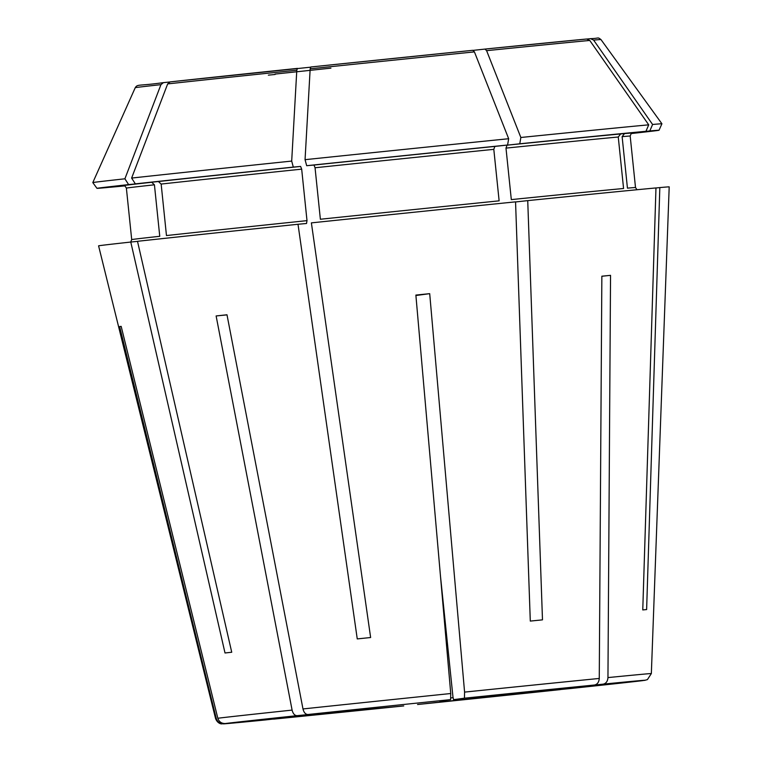 <?xml version="1.0" encoding="UTF-8"?>
<svg xmlns="http://www.w3.org/2000/svg" width="762" height="762" viewBox="0 0 762 762"><rect width="100%" height="100%" fill="white"/><g stroke="black" fill="none" stroke-linecap="round" stroke-linejoin="round"><path stroke-width="1.14" d="M642.88 680.599L510.073 694.506L571.148 688.467A212.122 0.743 174.1 0 0 642.88 680.599L571.167 688.467M135.35 183.871L131.626 178.07A286.074 1 174.1 0 1 291.694 161.077L293.303 167.097A282.531 0.991 174.1 0 0 135.35 183.871L158.42 181.527L161.153 184.061L166.468 235.563A253.241 0.886 174.1 0 1 307 220.637L306.514 223.495L298.009 224.266A286.826 1 174.1 0 0 137.503 241.306L231.734 652.243A228.029 0.8 -5.9 0 0 225.009 652.977L130.778 242.049A286.826 1 174.1 0 0 98.584 245.84L215.579 718.595C217.856 724.271 222.247 723.948 221.571 723.871L264.947 719.995M131.626 178.07L167.669 83.906L170.126 81.896L310.544 67.189M644.433 680.39A212.122 0.743 174.1 0 0 603.19 684.143L526.742 692.258L644.738 680.352L647.424 679.599L651.348 673.56A219.046 0.762 174.1 0 0 607.952 677.589L610.543 275.339L601.856 276.263M124.549 185.766L109.995 187.233M603.19 684.143C606.076 683.495 607.666 681.314 607.952 677.589M610.543 275.339A275.225 0.962 174.1 0 0 601.856 276.196L599.265 678.447A219.046 0.762 174.1 0 0 464.582 692.106L429.701 293.656L415.909 295.513M440.417 575.558L452.961 696.916L453.561 699.659L464.429 698.192L464.582 692.106M124.435 185.728L106.166 187.633A282.531 0.991 174.1 0 1 96.965 188.338A282.531 0.991 174.1 0 1 128.626 184.604L151.705 182.27L154.429 184.804L159.753 236.296A253.241 0.886 174.1 0 0 131.702 239.601L126.378 188.109C124.93 185.776 124.054 184.947 123.739 185.614M137.512 241.364L130.778 242.049M128.626 184.604L124.901 178.803A286.074 1 174.1 0 0 92.802 182.585L96.965 188.338M124.901 178.803L160.944 84.649L163.411 82.639L169.602 82.01M110.033 187.281A282.531 0.991 174.1 0 0 124.825 185.89M631.25 133.55A282.531 0.991 174.1 0 0 659.025 130.254A282.531 0.991 174.1 0 0 649.824 130.95L624.507 133.598L622.125 136.655L627.44 188.147A253.241 0.886 174.1 0 1 635.508 187.538L630.184 136.046A253.241 0.886 174.1 0 0 622.125 136.655M655.968 187.985L659.825 187.585A286.826 1 174.1 0 1 669.198 186.871L651.348 673.56M659.025 130.254L661.921 123.777A286.074 1 174.1 0 0 661.921 123.768A286.074 1 174.1 0 0 652.586 124.482L593.627 40.1L590.55 38.662L587.254 39.005M649.824 130.95L652.586 124.482M593.627 40.1A234.086 0.819 174.1 0 1 600.951 39.548C597.141 36.843 599.923 38.395 590.598 38.662L590.55 38.662M519.77 143.789A282.531 0.991 174.1 0 1 645.957 131.302L620.639 133.95L618.258 137.008L623.573 188.5A253.241 0.886 174.1 0 0 511.312 199.606L505.987 148.114L507.044 145.18L519.77 143.789L520.846 137.484L486.604 50.663L484.975 49.082L473.192 50.368M515.55 201.959L527.733 200.625L542.487 619.849A228.029 0.8 -5.9 0 0 530.295 621.087L515.55 201.854A286.826 1 174.1 0 0 311.382 222.875L370.627 637.518A228.029 0.8 -5.9 0 0 357.254 638.918L298.009 224.266M659.825 187.585L646.624 609.571A228.029 0.8 -5.9 0 0 642.766 609.924L655.968 187.938A286.826 1 174.1 0 0 527.733 200.625M645.957 131.302L648.719 124.835A286.074 1 174.1 0 0 520.846 137.484M648.719 124.835L589.769 40.453L586.692 39.014A231.057 0.81 174.1 0 0 484.984 49.082L586.692 39.014M306.676 165.706A282.531 0.991 174.1 0 1 507.587 145.018L494.862 146.418L493.805 149.352L499.129 200.844A253.241 0.886 174.1 0 0 320.373 219.246L315.049 167.754L313.992 165.04L306.676 165.706L305.057 159.677L310.172 68.809L310.829 66.989A231.057 0.81 174.1 0 1 472.783 50.311L310.82 66.989M507.587 145.018L508.664 138.722A286.074 1 174.1 0 0 305.057 159.677M508.664 138.722L474.421 51.892L472.783 50.311M293.303 167.097L300.619 166.43L301.676 169.145L307 220.637M291.694 161.077L296.799 70.199L297.456 68.38A231.057 0.81 174.1 0 0 170.126 81.896M321.164 713.708L264.986 719.985A212.122 0.743 174.1 0 1 223.742 723.748C219.989 723.795 217.494 722.033 216.265 718.461L119.624 326.574L121.177 326.412M322.517 713.527L225.285 723.538C221.532 723.586 219.046 721.824 217.818 718.252L121.168 326.365A275.225 0.962 174.1 0 0 119.624 326.574M368.97 708.469L307.896 714.508C305.533 714.404 303.886 712.546 302.981 708.946L226.99 314.782A275.225 0.962 174.1 0 0 216.122 315.944L227.009 314.868M429.701 293.656A275.225 0.962 174.1 0 0 415.871 295.075L450.752 693.525A219.046 0.762 174.1 0 0 302.981 708.946M518.046 693.125L594.503 685.009C597.389 684.362 598.98 682.171 599.265 678.447M439.731 701.088L450.599 699.621L450.752 693.525M358.092 709.622L297.028 715.661C294.656 715.556 293.018 713.699 292.103 710.098L216.122 315.944M320.973 713.737L223.742 723.748M350.11 711.013L273.672 719.128A212.122 0.743 174.1 0 0 403.736 705.936L350.11 711.013M499.205 695.668L560.27 689.62A212.122 0.743 174.1 0 1 417.566 704.517L499.205 695.668M154.429 184.804A253.241 0.886 174.1 0 0 126.378 188.109M151.705 182.27A256.042 0.895 174.1 0 0 123.825 185.614M160.944 84.649A234.086 0.819 174.1 0 0 135.255 87.678L92.802 182.585M632.174 133.083A256.042 0.895 174.1 0 0 624.507 133.598M618.258 137.008A253.241 0.886 174.1 0 0 505.987 148.114M589.769 40.453A234.086 0.819 174.1 0 0 486.604 50.663M493.805 149.352A253.241 0.886 174.1 0 0 315.049 167.754M474.421 51.892A234.086 0.819 174.1 0 0 310.172 68.809M301.676 169.145A253.241 0.886 174.1 0 0 161.153 184.061M296.799 70.199A234.086 0.819 174.1 0 0 167.669 83.906M275.082 74.486L268.348 75.143M453.057 697.678L450.923 697.897M275.034 74.076L330.918 68.142M620.639 133.95A256.042 0.895 174.1 0 0 507.044 145.18M300.619 166.43A256.042 0.895 174.1 0 0 158.42 181.527M494.862 146.418A256.042 0.895 174.1 0 0 313.992 165.04M594.503 685.009A212.122 0.743 174.1 0 0 464.429 698.192M450.599 699.621A212.122 0.743 174.1 0 0 307.896 714.508M297.028 715.661A212.122 0.743 174.1 0 0 225.285 723.538M292.103 710.098A219.046 0.762 174.1 0 0 217.818 718.252M216.265 718.461A219.046 0.762 174.1 0 0 215.579 718.595M131.702 239.601L130.683 242.059M135.255 87.678C137.798 83.906 137.874 86.23 163.382 82.639M630.184 136.046C631.127 133.464 631.812 132.474 632.26 133.064M637.003 189.738L635.508 187.538M600.951 39.548L661.921 123.768M526.732 692.267L546.945 690.372M273.644 719.128L403.736 705.936M560.289 689.62L417.566 704.517"/></g></svg>
